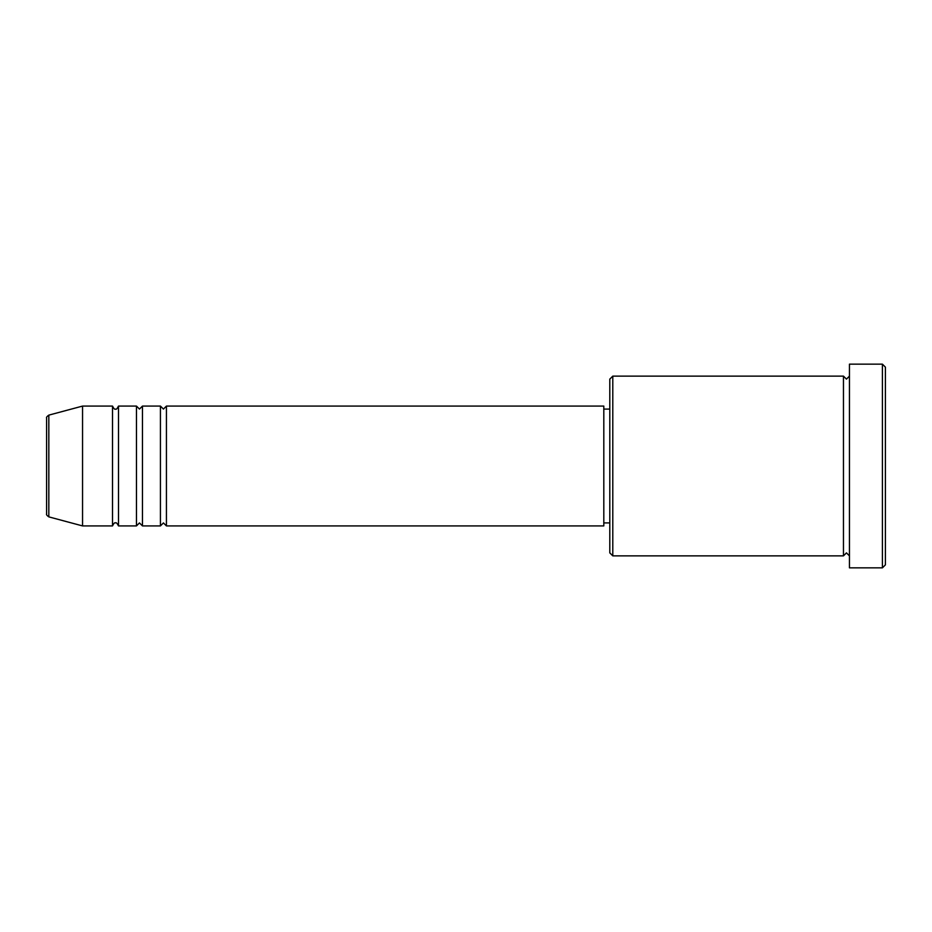 <?xml version="1.0" encoding="UTF-8"?>
<svg xmlns="http://www.w3.org/2000/svg" width="932" height="932" viewBox="0 0 932 932"><rect width="100%" height="100%" fill="white"/><g stroke="black" fill="none" stroke-linecap="round" stroke-linejoin="round"><path stroke-width="1.4" d="M46.6 513.986L46.6 418.014C46.169 417.443 46.903 416.476 48.825 415.124L48.825 516.876C46.903 515.524 46.169 514.557 46.6 513.986M166.432 406.084L166.432 525.916L603.808 525.916L603.808 406.084L166.432 406.084L163.438 409.078L160.432 406.084L160.432 525.916L142.468 525.916L142.468 406.084L160.432 406.084M136.468 406.084L136.468 525.916L118.492 525.916L118.492 406.084L136.468 406.084L139.462 409.078L142.468 406.084M112.504 406.084L112.504 525.916L82.552 525.916L82.552 406.084L112.504 406.084C113.774 408.682 114.764 409.684 115.498 409.078C116.232 409.684 117.234 408.682 118.492 406.084M612.79 555.868L609.796 552.874L609.796 379.126L612.79 376.132L612.79 555.868L843.46 555.868L843.46 376.132L846.454 379.126L849.448 376.132M882.406 364.144L885.4 367.138L885.4 564.862L882.406 567.856L882.406 364.144L849.448 364.144L849.448 567.856L882.406 567.856M603.808 522.922L609.796 522.922M48.825 516.876L82.552 525.916M48.825 415.124L82.552 406.084M612.79 376.132L843.46 376.132M603.808 409.078L609.796 409.078M849.448 555.868L846.454 552.874L843.46 555.868M118.492 525.916C117.234 523.318 116.232 522.316 115.498 522.922C114.764 522.316 113.774 523.318 112.504 525.916M142.468 525.916L139.462 522.922L136.468 525.916M166.432 525.916L163.438 522.922L160.432 525.916"/></g></svg>
